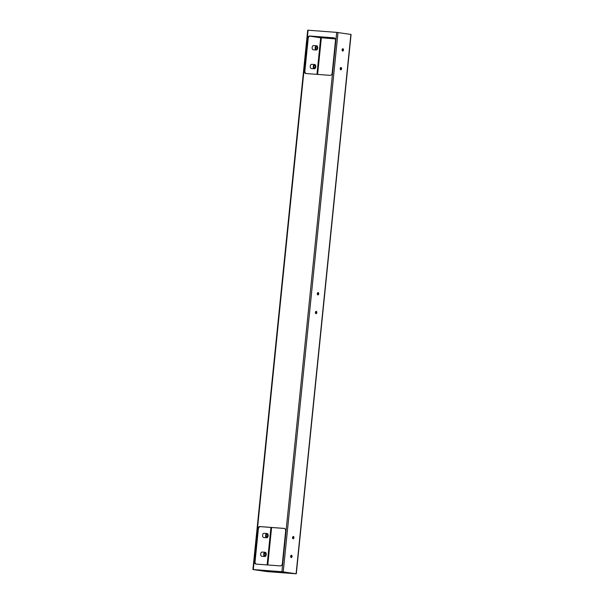 <?xml version="1.0" encoding="UTF-8"?>
<svg xmlns="http://www.w3.org/2000/svg" width="604" height="604" viewBox="0 0 604 604"><rect width="100%" height="100%" fill="white"/><g stroke="black" fill="none" stroke-linecap="round" stroke-linejoin="round"><path stroke-width="0.91" d="M281.909 571.709L252.917 569.534L267.308 571.626L296.3 573.8L281.909 571.709L336.692 32.374L308.085 30.215L307.7 30.2L252.917 569.534M330.056 75.349A2.356 1.887 -81.6 0 0 332.177 73.144L335.507 40.317A2.356 1.887 -81.6 0 0 333.974 37.841A2.356 1.887 -81.6 0 0 333.861 37.825L309.769 36.014A2.356 1.887 -81.6 0 0 307.647 38.211L304.318 71.045A2.356 1.887 -81.6 0 0 305.851 73.514A2.356 1.887 -81.6 0 0 305.956 73.529L330.056 75.349M284.031 528.394L259.939 526.575A2.356 1.887 -81.6 0 0 257.817 528.779L254.488 561.607A2.356 1.887 -81.6 0 0 256.021 564.083A2.356 1.887 -81.6 0 0 256.126 564.091L280.226 565.91A2.356 1.887 -81.6 0 0 282.347 563.706L285.677 530.878A2.356 1.887 -81.6 0 0 284.144 528.402A2.356 1.887 -81.6 0 0 284.031 528.394L284.25 528.424M282.098 571.761L254.042 569.655L267.119 571.573L294.978 573.679L282.098 571.761M256.345 564.106A2.356 1.887 98.4 0 1 255.047 561.69L258.376 528.862A2.356 1.887 98.4 0 1 260.498 526.658L284.378 528.462M306.175 73.545A2.356 1.887 98.4 0 1 304.877 71.129L304.318 71.045M334.208 37.893L309.769 36.014M304.877 71.129L308.206 38.294A2.356 1.887 98.4 0 1 310.328 36.097M296.3 573.8L351.083 34.466L336.692 32.374M316.269 50.011L313.257 49.785A2.122 1.276 -85.7 0 1 312.155 47.482A2.122 1.276 -85.7 0 1 313.582 45.549L316.587 45.776A2.122 1.276 94.3 0 0 315.167 47.708A2.122 1.276 94.3 0 0 316.269 50.011A2.122 1.276 94.3 0 0 317.696 48.033A2.122 1.276 94.3 0 0 316.647 45.783A2.122 1.276 94.3 0 0 316.587 45.776M314.367 68.773L311.354 68.539A2.122 1.276 -85.7 0 1 310.252 66.236A2.122 1.276 -85.7 0 1 311.672 64.311L314.684 64.537A2.122 1.276 94.3 0 0 313.265 66.463A2.122 1.276 94.3 0 0 314.367 68.773A2.122 1.276 94.3 0 0 315.786 66.795A2.122 1.276 94.3 0 0 314.737 64.545A2.122 1.276 94.3 0 0 314.684 64.537M266.726 537.756L263.714 537.53A2.122 1.276 -85.7 0 1 262.612 535.227A2.122 1.276 -85.7 0 1 264.031 533.302L267.043 533.528A2.122 1.276 94.3 0 0 265.624 535.454A2.122 1.276 94.3 0 0 266.726 537.756A2.122 1.276 94.3 0 0 268.153 535.786A2.122 1.276 94.3 0 0 267.104 533.528A2.122 1.276 94.3 0 0 267.043 533.528M264.824 556.518L261.811 556.292A2.122 1.276 -85.7 0 1 260.709 553.989A2.122 1.276 -85.7 0 1 262.128 552.056L265.141 552.283A2.122 1.276 94.3 0 0 263.721 554.215A2.122 1.276 94.3 0 0 264.824 556.518A2.122 1.276 94.3 0 0 266.243 554.54A2.122 1.276 94.3 0 0 265.194 552.29A2.122 1.276 94.3 0 0 265.141 552.283M342.332 50.827A1.163 0.695 94.3 0 0 342.717 49.928A1.163 0.695 94.3 0 0 342.483 48.886M340.429 69.581A1.163 0.695 94.3 0 0 340.815 68.69A1.163 0.695 94.3 0 0 340.573 67.64M317.561 294.699A1.163 0.695 94.3 0 0 317.946 293.801A1.163 0.695 94.3 0 0 317.712 292.759M315.658 313.461A1.163 0.695 94.3 0 0 316.043 312.562A1.163 0.695 94.3 0 0 315.801 311.521M292.789 538.572A1.163 0.695 94.3 0 0 293.174 537.673A1.163 0.695 94.3 0 0 292.94 536.631M290.886 557.333A1.163 0.695 94.3 0 0 291.271 556.435A1.163 0.695 94.3 0 0 291.03 555.393M342.898 48.728A1.163 0.695 94.3 0 0 342.868 48.728A1.163 0.695 94.3 0 0 342.091 49.83A1.163 0.695 94.3 0 0 342.695 51.038A1.163 0.695 94.3 0 0 343.472 49.981A1.163 0.695 94.3 0 0 342.898 48.728M340.996 67.489A1.163 0.695 94.3 0 0 340.966 67.482A1.163 0.695 94.3 0 0 340.188 68.592A1.163 0.695 94.3 0 0 340.792 69.8A1.163 0.695 94.3 0 0 341.57 68.743A1.163 0.695 94.3 0 0 340.996 67.489M318.127 292.6A1.163 0.695 94.3 0 0 318.097 292.6A1.163 0.695 94.3 0 0 317.319 293.703A1.163 0.695 94.3 0 0 317.923 294.911A1.163 0.695 94.3 0 0 318.701 293.861A1.163 0.695 94.3 0 0 318.127 292.6M316.224 311.362A1.163 0.695 94.3 0 0 316.194 311.362A1.163 0.695 94.3 0 0 315.416 312.464A1.163 0.695 94.3 0 0 316.02 313.672A1.163 0.695 94.3 0 0 316.798 312.615A1.163 0.695 94.3 0 0 316.224 311.362M293.355 536.48A1.163 0.695 94.3 0 0 293.325 536.473A1.163 0.695 94.3 0 0 292.547 537.583A1.163 0.695 94.3 0 0 293.151 538.791A1.163 0.695 94.3 0 0 293.929 537.734A1.163 0.695 94.3 0 0 293.355 536.48M291.453 555.235A1.163 0.695 94.3 0 0 291.422 555.235A1.163 0.695 94.3 0 0 290.645 556.337A1.163 0.695 94.3 0 0 291.249 557.545A1.163 0.695 94.3 0 0 292.026 556.495A1.163 0.695 94.3 0 0 291.453 555.235M265.669 554.502A1.163 0.695 94.3 0 0 265.096 553.249A1.163 0.695 94.3 0 0 265.065 553.249A1.163 0.695 94.3 0 0 264.288 554.351A1.163 0.695 94.3 0 0 264.892 555.559A1.163 0.695 94.3 0 0 265.669 554.502M267.572 535.748A1.163 0.695 94.3 0 0 267.006 534.487A1.163 0.695 94.3 0 0 266.976 534.487A1.163 0.695 94.3 0 0 266.19 535.589A1.163 0.695 94.3 0 0 266.802 536.797A1.163 0.695 94.3 0 0 267.572 535.748M315.212 66.757A1.163 0.695 94.3 0 0 314.639 65.496A1.163 0.695 94.3 0 0 314.608 65.496A1.163 0.695 94.3 0 0 313.831 66.599A1.163 0.695 94.3 0 0 314.435 67.807A1.163 0.695 94.3 0 0 315.212 66.757M317.123 47.995A1.163 0.695 94.3 0 0 316.549 46.742A1.163 0.695 94.3 0 0 316.519 46.734A1.163 0.695 94.3 0 0 315.733 47.844A1.163 0.695 94.3 0 0 316.345 49.052A1.163 0.695 94.3 0 0 317.123 47.995M335.288 38.905L319.607 37.622L309.799 36.142M309.799 36.164L334.246 37.909M319.659 37.267L323.321 37.591L319.659 37.267M334.993 38.445L334.322 38.316L334.895 38.331M321.872 37.637L324.748 37.901L321.872 37.637M316.269 36.806L319.146 37.063L316.269 36.806M334.835 38.271L332.895 38.022L334.692 38.15M308.085 30.215L253.295 569.549M338.006 32.51L283.223 571.852M350.894 34.42L296.111 573.762M321.343 37.803L317.621 74.413M271.596 527.496L267.791 564.974M267.217 570.644L267.119 571.573M320.686 37.735L316.964 74.36M270.939 527.443L267.134 564.921M266.56 570.591L266.462 571.505M308.206 38.294L307.647 38.211M255.047 561.69L254.488 561.607M258.376 528.862L257.817 528.779M260.498 526.658L259.939 526.575"/></g></svg>
